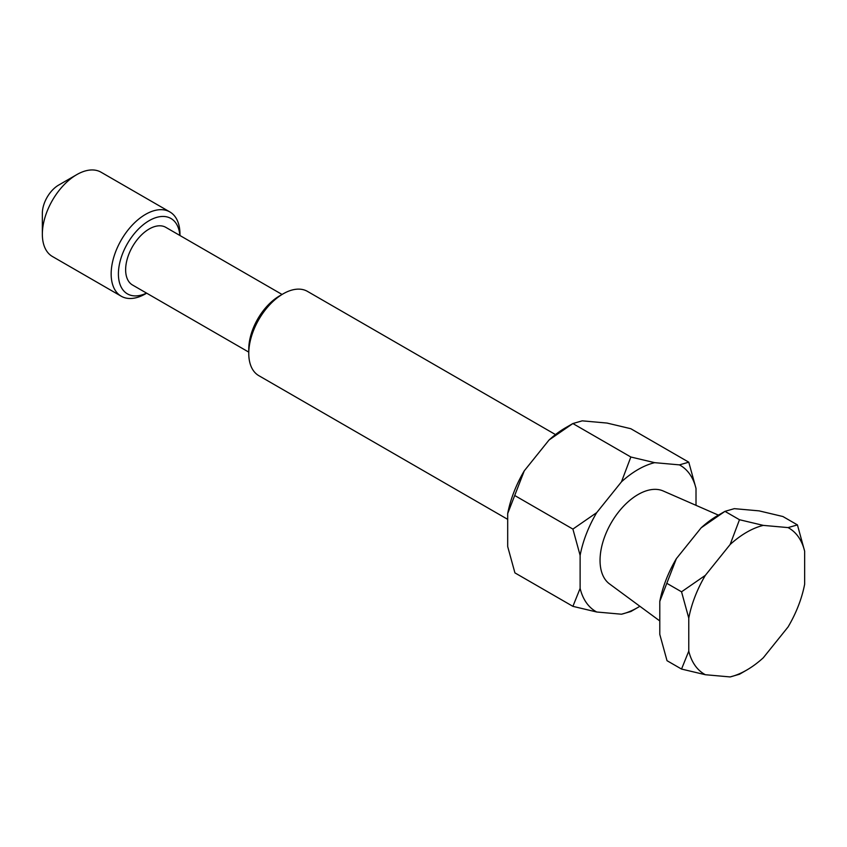 <?xml version="1.0" encoding="UTF-8"?>
<svg xmlns="http://www.w3.org/2000/svg" width="847" height="847" viewBox="0 0 847 847"><rect width="100%" height="100%" fill="white"/><g stroke="black" fill="none" stroke-linecap="round" stroke-linejoin="round"><path stroke-width="1.27" d="M179.85 235.455A43.536 25.135 120 0 0 149.178 220.644A43.536 25.135 120 0 0 118.432 272.427A43.536 25.135 120 0 0 146.563 293.104M145.557 293.814L146.669 293.178L145.557 293.814A48.65 28.089 -60 0 1 121.237 296.228A48.65 28.089 -60 0 1 113.773 257.244A48.65 28.089 -60 0 1 145.557 214.365A48.65 28.089 -60 0 1 169.887 211.951A48.65 28.089 -60 0 1 179.966 234.227L179.966 235.519M42.35 234.227L42.35 213.317A23.049 13.308 -60 0 1 58.644 185.091L76.749 174.641A48.65 28.089 120 0 0 42.35 234.227A48.65 28.089 120 0 0 52.429 256.503L121.237 296.228M248.764 352.119L132.534 285.016A33.287 19.216 -60 0 1 127.431 258.335A33.287 19.216 -60 0 1 149.178 228.997A33.287 19.216 -60 0 1 165.821 227.356L282.072 294.47M248.764 353.4L248.764 349.218A43.536 25.135 -60 0 1 279.552 295.91L283.173 293.814A48.65 28.089 120 0 0 248.764 353.4A48.65 28.089 120 0 0 258.843 375.676L507.692 519.349M572.9 606.346L514.923 572.879L507.692 546.59L507.692 513.568A84.404 48.734 -60 0 1 524.282 470.816L549.047 440.006A84.404 48.734 -60 0 1 565.637 427.714L572.868 423.542L582.228 420.843L606.992 423.055L630.803 428.709L688.78 462.187L679.421 464.876L654.657 462.663L630.846 457.009L621.476 481.816L596.712 512.626L572.9 529.089L580.121 555.378L580.121 588.4L572.9 606.346L596.712 612L621.476 614.213L630.846 611.523L638.066 607.352A84.404 48.734 120 0 0 639.877 606.272M659.792 620.946L609.512 583.911A53.774 31.043 -60 0 1 603.424 540.344A53.774 31.043 -60 0 1 638.066 494.532A53.774 31.043 -60 0 1 663.169 490.964L718.552 515.198M676.382 558.628A84.404 48.734 120 0 0 659.792 601.381L676.382 558.628L701.147 527.819A84.404 48.734 120 0 1 717.737 515.527L724.958 511.355L734.328 508.655L759.092 510.868L782.903 516.522L797.429 524.907L804.65 551.196L804.65 584.218A84.404 48.734 -60 0 1 788.059 626.971L763.295 657.78A84.404 48.734 -60 0 1 746.705 670.072L739.484 674.244L730.125 676.933L705.35 674.72L681.539 669.066L688.77 651.121L688.77 618.098L681.539 591.809L705.35 575.346L730.125 544.536L739.484 519.73L763.295 525.384L788.059 527.596L797.429 524.907M565.637 427.714L572.868 423.542L630.846 457.009M507.692 513.568L524.282 470.816M514.923 495.622L572.9 529.089M549.047 440.006L572.868 423.542M696.012 505.331L696.012 488.475L688.78 462.187M580.121 588.4A84.404 48.734 120 0 0 596.712 612M621.476 614.213A84.404 48.734 120 0 0 638.066 607.352L630.846 611.523M696.012 488.475A84.404 48.734 120 0 0 679.421 464.876M654.657 462.663A84.404 48.734 120 0 0 621.476 481.816M596.712 512.626A84.404 48.734 120 0 0 580.121 555.378M659.792 601.381L659.792 634.403L667.023 660.692L681.539 669.066M667.023 583.435L681.539 591.809M701.147 527.819L724.958 511.355L739.484 519.73M724.958 511.355L717.737 515.527M705.35 674.72A84.404 48.734 -60 0 1 688.77 651.121M739.484 674.244L746.705 670.072A84.404 48.734 -60 0 1 730.125 676.933M788.059 527.596A84.404 48.734 -60 0 1 804.65 551.196M730.125 544.536A84.404 48.734 -60 0 1 763.295 525.384M688.77 618.098A84.404 48.734 -60 0 1 705.35 575.346M555.484 434.575L307.503 291.41A48.65 28.089 120 0 0 283.173 293.814L279.552 295.91M169.887 211.951L101.079 172.227A48.65 28.089 120 0 0 76.749 174.641L58.644 185.091"/></g></svg>
